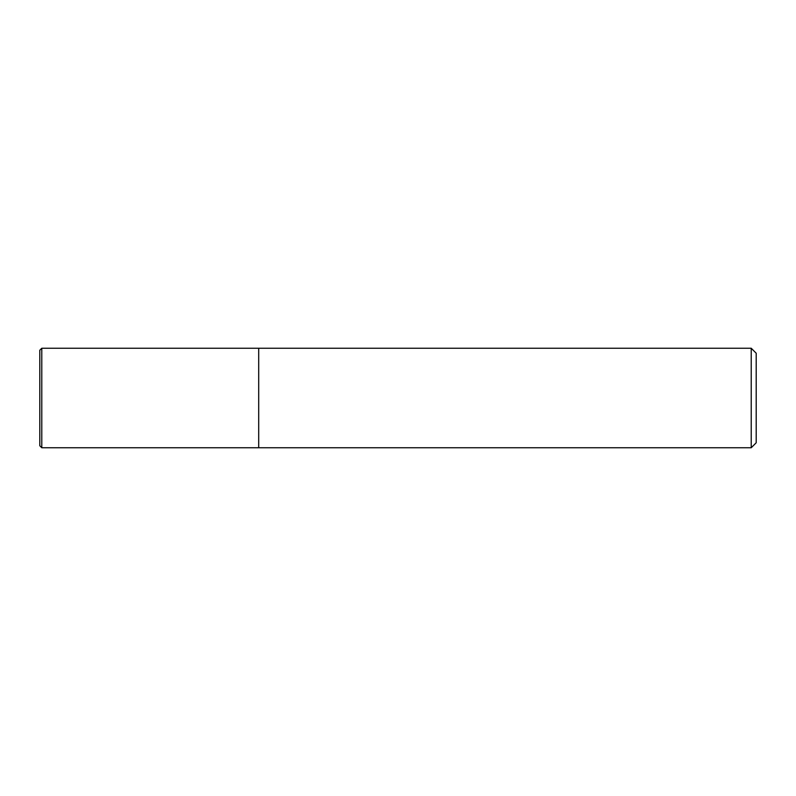 <?xml version="1.0" encoding="UTF-8"?>
<svg xmlns="http://www.w3.org/2000/svg" width="796" height="796" viewBox="0 0 796 796"><rect width="100%" height="100%" fill="white"/><g stroke="black" fill="none" stroke-linecap="round" stroke-linejoin="round"><path stroke-width="1.19" d="M751.225 348.25L751.225 447.75L756.2 442.775L756.2 353.225L751.225 348.25L41.79 348.25L41.79 447.75L39.8 445.76L39.8 350.24L41.79 348.25M751.225 447.75L258.7 447.75L258.7 348.25L258.7 447.75L41.79 447.75"/></g></svg>
